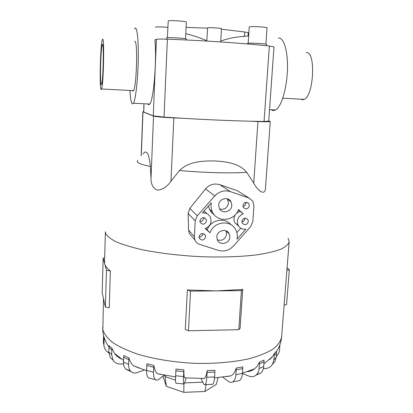 <?xml version="1.0" encoding="UTF-8"?>
<svg xmlns="http://www.w3.org/2000/svg" width="413" height="413" viewBox="0 0 413 413"><rect width="100%" height="100%" fill="white"/><g stroke="black" fill="none" stroke-linecap="round" stroke-linejoin="round"><path stroke-width="0.62" d="M206.768 41.068L207.636 27.888C208.978 27.325 221.889 28.125 221.461 28.745L220.707 41.94M271.243 109.755L273.065 110.596L275.729 109.966C281.268 106.781 286.761 88.81 287.422 70.055C288.145 51.274 283.803 36.963 278.295 38.12M101.33 84.557C99.827 85.161 100.596 48.77 102.187 44.785L102.403 44.382C103.993 42.141 103.224 80.628 101.619 84.138L101.33 84.557M134.633 41.414C137.916 38.466 136.791 86.41 133.502 90.628L132.893 91.128L132.403 90.571M101.2 89.518L101.572 89.002C103.58 84.675 104.541 36.23 102.543 39.302L102.279 39.798C100.292 44.862 99.332 90.034 101.2 89.518M306.229 52.709C315.924 50.36 313.978 95.656 304.293 99.337L302.481 99.75L301 99.172M268.718 121.004L270.257 121.458C269.782 121.82 265.678 121.845 257.939 121.536L250.154 121.2L264.072 121.437L268.708 121.169L273.995 46.922L269.348 46.034C244.439 43.288 202.54 40.438 167.399 39.189C161.22 38.982 157.549 39.034 156.393 39.354L154.885 39.891C156.961 59.74 153.605 100.091 149.816 104.03L148.613 104.757L147.802 103.931M134.514 28.817L135.103 28.12C137.178 26.644 138.68 41.419 138.226 61.109C137.797 80.772 135.552 99.755 133.445 103.255L132.444 103.999C131.282 103.312 130.462 98.97 129.987 90.979M248.177 43.226L249.22 27.051L249.55 26.866C251.77 26.153 267.583 27.103 267.025 27.908L265.905 44.108M247.242 43.928L247.63 43.288C250.03 42.756 267.376 43.768 266.777 44.403L266.684 45.75M167.389 37.691L168.23 20.955C169.444 20.092 186.908 21.228 186.34 22.126L185.54 38.729M166.418 39.152L166.594 37.81C167.895 37.149 187.048 38.337 186.433 39.039L186.387 39.984M155.371 27.186L155.453 27.108C157.529 26.742 161.659 26.84 167.838 27.397M288.083 238.306L289.146 241.765C288.377 244.419 285.569 246.917 280.726 249.271C274.691 251.481 266.746 253.339 256.891 254.842C240.918 256.788 221.12 257.449 200.15 256.659C178.664 255.508 159.279 253.179 141.989 249.679C131.525 247.248 122.914 244.63 116.156 241.817C110.591 238.967 107.086 236.153 105.64 233.376L105.408 231.812L104.53 262.116L104.752 263.964C105.356 266.251 107.235 268.569 110.39 270.918L106.456 270.314L103.157 258.022L104.654 257.779M265.507 187.77C265.492 196.48 257.727 190.976 253.727 183.135L246.721 172.329C239.22 163.083 225.704 161.535 214.084 160.925C202.458 160.833 188.457 161.509 179.552 170.497L170.956 181.147C167.213 186.681 162.691 189.681 157.389 190.14C152.986 188.132 150.864 184.152 151.013 178.194L150.373 166.501C149.398 157.508 148.086 152.856 146.439 152.552C145.376 151.463 144.323 151.927 143.285 153.951M227.377 198.829L228.549 202.964C227.47 207.92 224.507 209.933 219.659 209.009M231.822 205.354C231.729 211.91 221.951 214.357 219.344 208.451L218.673 205.132C218.745 198.668 228.306 196.118 231.048 201.802L231.822 205.354M225.963 230.831L226.623 234.063C225.41 239.194 222.308 241.14 217.321 239.891M229.834 237.01C229.742 243.603 219.706 245.957 217.331 239.912L216.789 236.917C216.861 230.408 226.701 227.961 229.205 233.804L229.834 237.01M203.661 217.605L203.692 218.27C203.32 220.418 202.055 221.487 199.897 221.471M206.51 220.96C204.946 224.687 202.819 225.147 200.124 222.323L199.877 220.878C201.41 217.166 203.532 216.691 206.237 219.453L206.51 220.96M202.829 233.536L202.829 233.872C202.447 236.019 201.177 237.083 199.004 237.052M205.617 236.84C204.022 240.572 201.895 241.011 199.231 238.162L199.009 236.794C200.573 233.077 202.695 232.617 205.375 235.41L205.617 236.84M245.761 202.334L245.828 203.268C245.59 204.982 244.641 206.035 242.978 206.423M249.411 205.653C248.053 209.174 246.029 209.747 243.334 207.378L242.916 205.54C244.248 202.04 246.262 201.446 248.962 203.764L249.411 205.653M244.78 218.178L244.795 218.802C244.548 220.532 243.577 221.58 241.889 221.951M248.342 221.461C246.953 224.992 244.924 225.55 242.25 223.128L241.873 221.383C243.236 217.868 245.26 217.295 247.939 219.664L248.342 221.461M143.879 104.535L143.714 112.016L153.285 115.893L164.013 117.091L182.03 118.252L173.868 117.896C162.877 117.359 156.099 116.765 153.543 116.11L142.97 111.82L143.61 111.551M164.544 375.205L165.055 376.604L166.341 386.341L183.811 392.35L204.9 391.498L216.252 384.426L218.079 377.637M183.893 384.198L183.811 392.35M165.117 375.314L165.055 376.604L175.546 380.12M206.216 384.56L204.9 391.498M184.611 382.892L202.809 382.211M162.934 376.098L166.341 386.341M205.168 228.539C210.294 226.267 212.05 222.519 210.444 217.305C208.746 214.104 206.051 212.669 202.355 213.005L211.353 202.809C210.718 205.984 211.064 208.999 212.38 211.848C217.062 222.963 234.832 221.306 238.487 209.556L243.267 213.862C238.007 216.283 236.313 220.139 238.198 225.431C239.912 228.296 242.457 229.551 245.833 229.194L236.99 239.199C237.666 235.916 237.279 232.813 235.818 229.907C231.037 219.396 213.635 221.27 210.067 232.808L205.168 228.539M207.047 213.758L204.027 211.11M208.4 206.154L209.453 209.329L210.516 211.172L212.225 213.191L214.295 214.817M238.322 209.995L243.267 213.862M239.803 211.332L236.587 213.191M235.204 214.868C233.696 217.491 233.572 220.098 234.832 222.695L238.523 225.983M240.758 228.183L236.856 232.596M230.882 224.677C224.744 216.768 210.346 219.897 207.197 229.917L210.067 232.808M207.197 229.917L205.493 228.43M218.353 250.355L199.546 244.346C197.321 243.582 195.762 242.121 194.869 239.953L194.368 236.757L195.215 220.821L197.306 215.762L214.832 195.907C219.277 191.327 224.435 189.892 230.309 191.596L248.987 198.039L252.818 201.105L253.938 205.731L252.849 221.518L250.753 226.479L233.557 245.931C229.22 250.417 224.151 251.894 218.353 250.355M238.1 225.348L237.878 225.694M192.917 237.676L189.35 233.505L188.571 230.103L188.121 213.526L189.815 208.436L205.519 188.937C209.386 184.482 214.166 183.078 219.866 184.725L237.279 190.682L239.86 192.303M103.157 258.022L102.176 292.621L105.372 307.102L109.264 307.778L110.39 270.918M105.372 307.102L106.456 270.314M187.357 289.952L216.175 290.897L190.543 291.139L187.357 289.952L185.308 329.424L188.442 330.792L238.791 329.698L240.098 328.263L242.71 289.446L241.404 290.654L216.175 290.897L242.71 289.446M238.791 329.698L241.404 290.654M188.442 330.792L190.543 291.139M284.123 305.228L286.565 304.557L289.343 269.751L286.885 270.298M287.076 267.882L289.343 269.751M116.636 355.33L115.372 354.504M123.518 363.714L122.191 363.936C118.242 364.467 115.206 363.223 113.09 360.198L111.629 354.586L111.949 348.273L109.078 345.666L108.769 351.922L110.225 357.493L113.105 360.224M111.949 348.273L114.53 353.435C116.275 355.841 118.531 357.663 121.288 358.897M108.779 352.888C105.971 351.127 104.35 348.629 103.921 345.402L104.169 337.922L105.351 340.74M144.323 370.002L137.214 372.598C134.808 373.435 132.754 373.109 131.05 371.628C129.357 370.002 128.546 367.591 128.619 364.395L128.789 359.625L123.642 357.317L123.802 355.588L128.954 357.885C129.837 361.267 131.365 363.889 133.523 365.763L139.517 368.277M164.173 375.133L158.814 379.31C157.529 380.296 156.393 380.404 155.412 379.64C154.039 378.401 153.414 375.892 153.528 372.108L153.739 367.24L146.796 365.577L146.93 363.796L153.884 365.453C154.488 369.506 155.696 372.263 157.503 373.724L161.142 374.529M186.16 377.983L184.549 383.094C184.208 384.162 183.93 384.451 183.718 383.976C183.382 383.032 183.31 380.549 183.506 376.532L183.764 371.628L175.876 370.869L175.984 369.062L183.873 369.816C183.857 374.049 184.074 376.733 184.518 377.859L204.492 378.437C205.607 377.337 206.505 374.71 207.181 370.549L214.93 370.28L214.853 372.087L207.109 372.356L206.82 377.255C206.557 381.214 205.999 383.667 205.147 384.601C204.605 385.086 204.063 384.777 203.516 383.672L201.002 378.484M202.607 378.468L204.492 378.437M226.474 376.594L231.135 375.809C233.371 374.426 235.069 371.839 236.246 368.06L242.813 366.837L242.772 368.608L236.205 369.836L235.88 374.668C235.586 378.277 234.574 380.683 232.855 381.886C231.512 382.701 230.072 382.557 228.528 381.442L222.7 377.121M247.537 371.597C250.102 371.37 252.415 370.466 254.465 368.897C256.633 367.172 258.285 364.901 259.421 362.082L264.046 360.121L264.026 361.834L259.405 363.812L259.059 368.525C258.812 371.39 257.82 373.589 256.081 375.118C253.974 376.811 251.527 377.121 248.745 376.057L242.431 373.507M253.861 369.341L253.117 369.48M263.876 363.832L272.621 356.538L274.263 353.611L276.565 351.205L276.56 352.852L274.263 355.273L273.907 359.842L272.565 364.168C270.469 367.4 267.397 368.871 263.344 368.582M271.909 357.508L270.732 358.448M123.642 357.317L123.477 362.056C123.415 365.226 124.23 367.627 125.924 369.248L130.198 370.657M128.789 359.625L128.954 357.885M146.796 365.577L146.589 370.42C146.486 374.188 147.131 376.692 148.525 377.936L150.399 378.401M153.739 367.24L153.884 365.453M175.876 370.869L175.628 375.773C175.448 379.784 175.54 382.268 175.923 383.212L176.413 383.259M183.764 371.628L183.873 369.816M207.181 370.549L207.109 372.356M211.812 384.343L212.814 384.307C213.702 383.372 214.285 380.931 214.559 376.971L214.853 372.087M236.246 368.06L236.205 369.836M236.99 381.07L239.375 380.6C241.12 379.402 242.137 377.007 242.441 373.414L242.772 368.608M259.421 362.082L259.405 363.812M256.602 374.627L260.701 373.068C262.436 371.545 263.427 369.361 263.675 366.517L264.026 361.834M274.263 353.611L274.263 355.273M272.472 364.318L274.877 361.669L276.209 357.379L276.56 352.852M279.9 344.809L279.518 349.837C279.281 352.439 278.202 354.653 276.276 356.486M270.257 359.336L269.694 359.403M103.596 335.8L103.374 341.35L103.689 344.137M115.63 354.452L115.33 354.457M182.03 118.252C206.934 119.724 229.643 120.704 250.154 121.2M185.783 33.685C193.449 35.549 200.45 37.919 206.784 40.794M244.403 36.38L248.068 35.91L248.27 32.756L244.687 31.966L244.408 36.38C235.952 36.845 228.069 38.409 220.754 41.083M186.082 27.413L207.465 28.141M221.435 29.204L244.687 31.966M150.373 166.501C143.11 165.009 138.804 163.563 137.457 162.175L137.606 160.342M276.581 351.458C279.482 346.961 281.16 342.129 281.609 336.967C280.732 341.179 277.877 345.216 273.039 349.078C267.056 352.754 259.23 355.934 249.566 358.618C233.934 362.191 214.646 363.874 194.28 363.316C173.424 362.201 154.632 359.176 137.911 354.24C127.782 350.761 119.46 346.915 112.94 342.707C107.571 338.402 104.21 334.076 102.847 329.729L103.477 298.537M237.279 190.682L248.987 198.039M188.571 230.103L194.368 236.757M188.121 213.526L195.215 220.821M189.815 208.436L197.306 215.762M205.519 188.937L214.832 195.907M219.866 184.725L230.309 191.596M111.773 349.95L108.908 347.328M111.629 354.586L108.769 351.922M128.619 364.395L123.477 362.056M153.528 372.108L146.589 370.42M183.506 376.532L175.628 375.773M214.559 376.971L206.82 377.255M242.441 373.414L235.88 374.668M263.675 366.517L259.059 368.525M276.209 357.379L273.907 359.842M103.999 339.527L103.503 336.915M103.864 344.003L103.374 341.35M142.97 111.82L141.308 155.587M153.543 116.11L151.013 178.194M173.868 117.896L170.956 181.147M257.939 121.536L253.727 183.135M246.721 172.329C230.087 173.419 202.525 172.696 179.552 170.497M264.072 121.437L269.348 46.034M164.013 117.091L167.399 39.189M153.285 115.893L156.393 39.354M143.714 112.016L143.998 104.541M102.723 44.821L102.187 44.785M101.572 89.002L133.502 90.628M108.924 347.008C105.759 342.547 103.771 337.731 102.966 332.563L102.651 327.272M245.988 218.214L247.939 219.664M246.752 202.313L248.962 203.764M203.883 233.835L205.375 235.41M204.487 217.801L206.237 219.453M226.004 230.908L229.205 233.804M227.785 199.474L231.048 201.802M209.453 209.329L212.38 211.848M234.832 222.695L238.198 225.431M189.35 233.505L194.869 239.953M113.09 360.198L110.225 357.493M114.53 353.435L123.539 360.389M133.523 365.763L146.579 370.74M157.503 373.724L175.582 376.935M214.486 377.947L231.135 375.809M242.457 373.182L254.465 368.897M131.05 371.628L125.924 369.248M155.412 379.64L148.525 377.936M183.718 383.976L175.923 383.212M212.814 384.307L205.147 384.601M239.375 380.6L232.855 381.886M260.701 373.068L256.081 375.118M274.877 361.669L272.565 364.168M103.921 345.402L103.431 342.733M142.846 111.727L141.184 155.711M270.257 121.458L265.507 187.776M289.146 241.765L281.609 336.967M149.816 104.03L133.445 103.255M304.293 99.337L282.74 98.237M275.729 109.966L269.529 109.677"/></g></svg>
